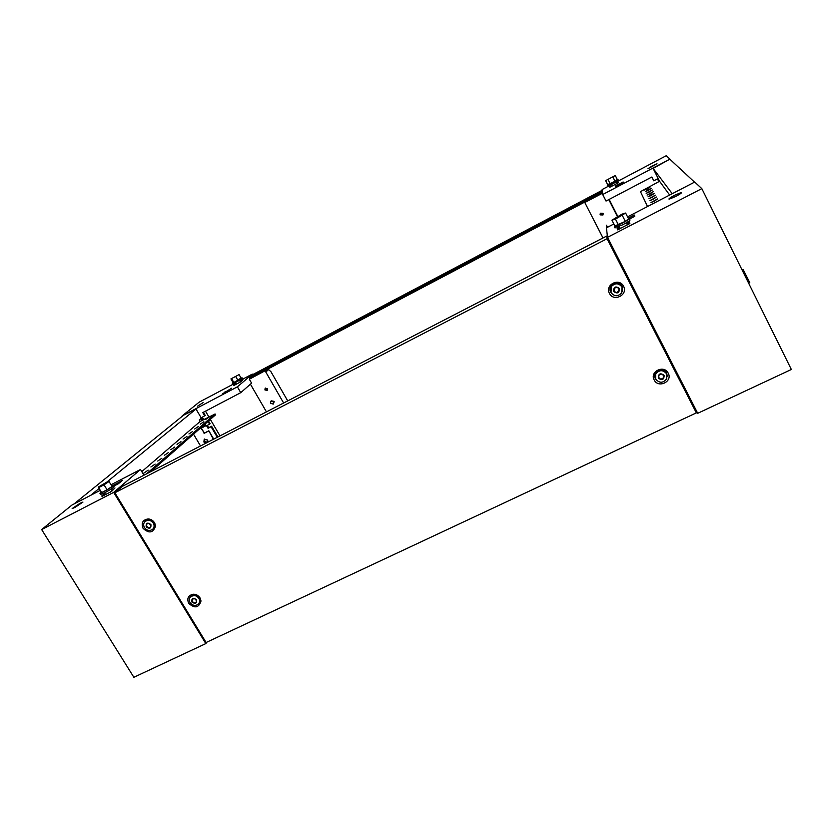 <?xml version="1.0" encoding="UTF-8"?>
<svg xmlns="http://www.w3.org/2000/svg" width="833" height="833" viewBox="0 0 833 833"><rect width="100%" height="100%" fill="white"/><g stroke="black" fill="none" stroke-linecap="round" stroke-linejoin="round"><path stroke-width="1.25" d="M675.719 196.463C680.301 193.995 682.175 192.662 681.342 192.465L674.751 195.203C670.211 197.65 668.347 198.972 669.149 199.191L675.719 196.463M697.721 413.303L607.507 237.343L701.834 188.633L791.35 369.477L697.721 413.303M613.859 223.983L606.445 227.826L607.507 237.343M627.572 216.872L694.712 182.052L701.834 188.633M618.221 229.523L629.227 223.838M629.488 219.017L634.788 216.278L634.361 215.029L628.249 218.194M629.873 223.504L629.311 221.87L629.873 223.504L628.072 224.525M619.45 228.992L617.586 229.856L617.128 228.169L619.388 227.003L619.637 228.221L617.357 229.408M620.21 228.596L619.388 227.003M619.637 228.221L619.908 228.752M629.311 221.87L627.03 223.046L627.613 224.764M629.644 223.057L627.353 224.244M614.681 225.587L614.327 226.545L621.939 223.379C627.686 220.287 630.081 218.579 629.113 218.288L628.374 218.444M629.342 218.715L629.842 219.714C630.81 220.016 628.415 221.724 622.668 224.816L614.837 227.544M611.911 220.172L614.869 225.962L625.333 221.37L628.582 218.86L625.625 213.04L622.022 214.133L611.911 220.172L615.462 219.11L625.625 213.04M625.333 221.37L622.355 215.518M618.44 224.941L615.462 219.11M749.773 282.637L743.192 269.621L742.172 270.131M264.925 389.948L267.164 390.385L267.383 388.667L265.144 388.23L264.925 389.948M265.383 388.063L265.363 389.542L267.362 390.146M204.2 441.74L206.313 442.969L204.2 441.74L204.366 439.21L204.2 441.74M204.679 439.022L204.72 441.251L207.375 442.417M203.106 402.599L197.64 406.129L203.106 402.599M265.592 370.508L249.327 379.223L265.592 370.508L266.248 371.643L268.601 369.592L270.954 371.716L287.718 400.902M217.298 437.294L211.072 426.704L211.592 426.236L217.902 436.981M208.51 421.009L210.114 423.726L209.593 424.184L207.99 421.467M249.327 379.223L251.597 383.149L240.758 392.666L237.374 386.845L252.305 374.111L240.196 380.504M252.701 374.788L252.305 374.111M201.419 428.068L206.126 425.611L205.157 423.955M209.593 424.184L206.574 425.757L208.052 428.277L211.072 426.704M203.377 412.283L205.262 415.48L201.711 417.51L203.117 419.894M204.731 415.927L202.773 412.595L240.758 392.666M237.374 386.845L182.156 415.917L195.994 409.013L202.565 420.176M182.156 415.917L199.202 402.131L235.572 382.941L236.322 384.221M234.229 385.283L240.737 381.847M231.626 388.251L222.65 393.717L231.626 388.251M265.154 370.893L283.626 403.016M266.456 411.887L250.421 384.18M201.638 427.558L206.043 425.465M202.325 417.187L203.731 419.572M207.178 425.444L208.573 427.808L211.592 426.236M205.491 411.169L208.854 416.896M210.333 419.416L220.016 435.888M268.486 369.665L266.06 371.32M225.379 392.281L225.045 391.718M207.438 425.309L208.562 427.787L208.052 428.277M234.958 384.94L233.688 385.2L235.854 383.43M240.039 382.222L242.913 379.713L241.122 381.649M239.779 382.399L242.913 379.713M239.602 382.076L240.956 381.368M233.688 385.2L235.999 383.68M245.058 388.886L243.621 390.156M233.021 382.472L235.52 381.764L241.018 377.963M241.987 377.734L242.465 378.546L232.792 384.013M230.939 378.9L233.073 382.566L233.865 382.524L241.195 378.276L239.071 374.6L230.939 378.9L239.071 374.6M237.936 380.369L235.801 376.683M233.865 382.524L231.72 378.838M603.061 213.363L600.312 213.248L600.197 214.862L602.967 214.976L603.061 213.363M600.031 214.175L602.946 214.789L603.217 213.831M652.239 165.913L657.029 163.778L647.97 168.724L652.239 165.913M651.843 177.012L653.78 180.823L651.864 177.002L606.039 201.045L602.707 194.526L602.155 189.528L610.756 184.988M602.998 237.967L584.797 202.513L602.54 193.006M658.882 181.625L657.497 178.876L653.78 180.823M669.659 195.047L659.569 181.261L653.114 168.401L669.94 159.124L602.707 194.526M669.94 159.124L666.244 155.709L615.806 182.323M617.805 183.052L610.058 187.133M623.396 182.666L615.452 186.852L615.275 186.123L623.157 181.969L623.396 182.666M584.797 202.513L602.561 193.162M608.788 199.597L617.409 216.528M609.131 199.41L617.763 216.351M658.851 181.636L657.476 178.897M615.275 186.123L615.597 186.769M617.274 179.439L612.651 182.677L607.611 184.551M607.653 185.967L613.161 183.697L618.378 180.282L617.951 179.439M615.285 175.513L617.378 179.647L615.046 181.282L607.715 184.749L605.622 180.626L615.285 175.513L605.622 180.626M610.193 183.843L608.1 179.709M615.046 181.282L612.942 177.137M616.982 183.541L618.253 182.812L617.93 181.906L616.326 182.75L616.659 183.708M618.253 182.812L617.93 181.906M609.444 187.061L610.933 185.592L611.38 186.488M611.058 186.207L610.933 185.592M618.096 182.5L616.482 183.354M74.991 507.422L72.148 508.588L80.083 503.257L82.946 502.08L74.991 507.422M111.028 484.764L140.496 469.489L143.942 475.195M140.496 469.489L113.663 492.376L205.824 643.597L133.863 677.291L41.65 529.559L113.663 492.376M206.792 642.191L205.824 643.597M41.65 529.559L72.013 505.006L100.252 490.356M111.028 491.699L102.386 496.166M113.382 485.243L122.368 480.381L118.348 483.765L113.871 486.087M114.006 484.712L114.61 485.701M111.653 485.795L113.361 485.233C113.028 486.212 109.789 488.398 103.636 491.782L99.939 493.303L101.199 491.918M100.606 494.375L104.385 493.001C110.539 489.617 113.777 487.43 114.1 486.451L113.444 485.379M109.04 481.505L112.059 486.462L107.061 489.783L101.647 492.584L98.263 487.107L108.634 481.026L109.04 481.505L104.031 484.816L98.617 487.628L98.263 487.107M101.647 492.584L98.617 487.628M107.061 489.783L104.031 484.816M104.854 493.365L101.657 496.051L103.365 495.75M110.133 492.251L114.975 487.951L111.539 491.439M114.975 487.951L111.31 491.054M105.083 493.74L103.719 495.562M101.657 496.051L103.448 495.114M616.68 287.146L614.108 288.447C613.64 290.488 614.379 291.925 616.326 292.747L618.898 291.446C619.367 289.405 618.627 287.968 616.68 287.146M614.067 288.635L614.285 289.561M613.911 291.123L616.316 292.664L618.919 291.165M610.995 292.55L611.328 286.594C615.108 282.772 618.659 282.908 621.991 287L621.71 292.841C617.951 296.767 614.369 296.673 610.995 292.55M610.35 290.217L611.276 286.167C615.056 282.345 618.596 282.481 621.918 286.573L622.522 288.541M613.567 291.425C613.64 286.791 615.597 285.802 619.44 288.468C619.367 293.101 617.409 294.091 613.567 291.425M618.711 290.29L619.086 288.687M200.024 597.896L201.013 600.999C198.837 607.892 194.735 608.673 188.695 603.342C186.696 598.49 188.164 595.46 193.11 594.252C196.047 594.179 198.348 595.397 200.024 597.896M200.347 598.479L200.597 599.791L198.764 603.706M668.222 373.194C672.949 381.597 658.226 388.615 654.176 379.942C649.407 371.58 664.151 364.469 668.222 373.194M655.79 379.286L655.352 378.578C651.521 371.83 663.401 366.104 666.681 373.132L667.264 376.589M154.417 522.635L155.459 526.227C153.085 533.005 148.951 533.714 143.078 528.351C140.985 522.978 142.682 519.844 148.159 518.928C150.825 519.105 152.908 520.333 154.417 522.635M154.928 523.645L155.459 526.227M623.553 286.292C628.394 294.903 613.619 302.306 609.454 293.393C604.571 284.813 619.356 277.327 623.553 286.292M611.297 293.07L610.745 292.196C606.82 285.282 618.742 279.242 622.116 286.469L622.324 291.56M114.871 492.772L122.368 486.347L606.757 236.02L694.545 407.243L696.367 412.876L206.105 642.514L114.871 492.772L607.049 238.727L696.367 412.876M606.757 236.02L607.049 238.727M144.89 521.635L149.263 519.23L150.534 519.407M190.153 597.251L194.839 594.345M661.423 373.996L658.841 375.256C658.382 377.234 659.111 378.63 661.027 379.421L663.599 378.172C664.057 376.183 663.328 374.798 661.423 373.996M658.82 375.142L658.965 376.037M658.643 377.828L660.996 379.307L663.568 377.734M655.686 379.098L655.654 374.069C659.288 369.685 662.953 369.602 666.65 373.84L666.723 378.776C663.12 383.253 659.434 383.357 655.686 379.098M655.144 377.443L655.519 373.455C659.142 369.081 662.797 368.998 666.494 373.236L666.994 374.663M658.299 378.12C658.414 373.621 660.361 372.695 664.151 375.308C664.026 379.796 662.079 380.733 658.299 378.12M663.453 377.318L663.776 375.475M148.451 523.311L146.41 524.321C146.139 526.039 146.889 527.289 148.649 528.08L150.679 527.07C150.95 525.352 150.211 524.103 148.451 523.311M146.525 524.259C146.358 525.987 147.118 527.206 148.805 527.914L149.013 527.83M144.453 527.591C143.224 525.279 143.411 523.239 145.036 521.489C148.035 519.459 150.794 520.011 153.303 523.134C154.522 525.436 154.334 527.456 152.751 529.205C149.753 531.267 146.983 530.725 144.453 527.591M145.775 520.76L145.89 520.646C148.888 518.626 151.637 519.178 154.147 522.291C155.365 524.592 155.177 526.612 153.595 528.351L152.918 529.038M146.192 526.883C145.837 522.937 147.41 522.145 150.908 524.509C151.252 528.455 149.68 529.247 146.192 526.883M149.294 527.528L150.731 526.966M194.11 598.531L192.059 599.5C191.788 601.176 192.527 602.394 194.256 603.165L196.296 602.197C196.567 600.52 195.838 599.302 194.11 598.531M192.163 599.437C191.996 601.114 192.746 602.29 194.401 602.967L196.338 602.072M190.059 602.592C188.924 600.51 189.039 598.635 190.393 596.959C193.402 594.679 196.234 595.147 198.889 598.344C200.014 600.406 199.91 602.269 198.577 603.935C195.578 606.257 192.735 605.799 190.059 602.592M190.767 596.49L196.432 594.814M199.462 597.084L199.639 597.365C200.753 599.427 200.649 601.291 199.316 602.957L199.004 603.384M191.819 601.978C191.517 598.146 193.089 597.386 196.536 599.718C196.838 603.55 195.266 604.31 191.819 601.978M273.724 401.777L270.715 401.496L270.663 403.37L273.224 404.078L273.724 401.777M273.484 403.943L274.182 401.381L271.173 400.829L270.787 401.371M249.296 377.703L249.785 378.557L602.457 192.735L601.832 190.486L253.17 374.381L249.296 377.703L601.978 191.798M602.374 191.548L601.832 190.486M609.35 226.316L606.726 227.68M609.673 226.149L606.82 226.93L606.507 227.794M606.622 225.212L606.809 226.909M657.976 201.097L652.52 203.929M654.457 201.097L657.581 198.92L650.958 202.554L654.457 201.097M653.384 199.139L656.446 197.004L649.938 200.586L653.384 199.139M652.333 197.254L655.363 195.161L648.949 198.681L652.333 197.254M651.323 195.432L654.311 193.381L650.969 194.787L647.991 196.848L651.323 195.432M650.344 193.673L653.28 191.652L647.064 195.057L650.344 193.673M649.396 191.954L652.301 189.976L646.169 193.329L649.396 191.954M648.48 190.299L651.344 188.362L648.157 189.716L645.304 191.663L648.48 190.299M647.595 188.695L650.406 186.79L644.461 190.039L647.595 188.695M653.114 168.401L672.241 193.704M670.107 159.457L694.545 182.135M647.501 206.532L640.473 191.642L659.653 181.219M205.772 443.25L203.887 442.031L204.2 439.335L207.719 440.043L207.823 442.188M209.187 417.125L205.595 419.499L209.187 417.125M203.856 421.758L200.191 424.174L203.856 421.758M198.369 426.527L194.641 428.995L198.369 426.527M192.725 431.432L188.935 433.951L192.725 431.432M186.925 436.471L183.052 439.053L186.925 436.471M180.948 441.667L177.002 444.312L180.948 441.667M174.784 447.019L170.765 449.716L174.784 447.019M168.443 452.538L164.34 455.297L168.443 452.538M161.904 458.223L157.708 461.055L161.904 458.223M155.157 464.096L150.877 466.98L155.157 464.096M148.191 470.145L143.817 473.113L148.191 470.145M200.961 427.631L204.377 433.087L208.823 430.786L213.737 439.137M204.377 433.087L200.774 427.798M208.823 430.786L213.373 439.324M90.714 495.302L99.085 488.45M107.249 481.755L195.994 409.013M202.2 420.373L201.086 418.468L199.264 420.019L200.118 421.467L141.797 471.634M204.606 424.445L205.928 425.267M208.51 431.067L204.064 433.379M201.274 427.36L205.137 425.351M193.527 434.16L200.514 445.967M73.866 504.048L182.323 416.208M215.029 413.928L215.362 414.99L214.852 414.126L146.546 473.852M150.856 471.624L215.362 414.99M214.852 414.126L200.118 421.467M202.127 427.506L201.149 427.61M619.304 226.451L620.356 228.523M614.327 226.545L615.056 227.971M626.364 222.775L627.426 224.868M749.783 282.626L748.638 283.189M268.528 369.633L267.237 370.31M240.112 380.348L240.612 381.222M232.313 383.19L232.844 384.096M615.774 182.25L616.545 183.77M607.226 185.124L607.736 186.134M610.724 184.926L611.484 186.436M104.573 492.907L105.604 494.594M99.939 493.303L100.689 494.51M110.924 489.169L111.57 490.241M200.597 599.791L201.013 600.999M149.263 519.23L148.159 518.928M194.224 594.356L193.11 594.252M655.654 374.069L655.519 373.455M145.036 521.489L145.89 520.646M190.393 596.959L191.163 595.991"/></g></svg>
